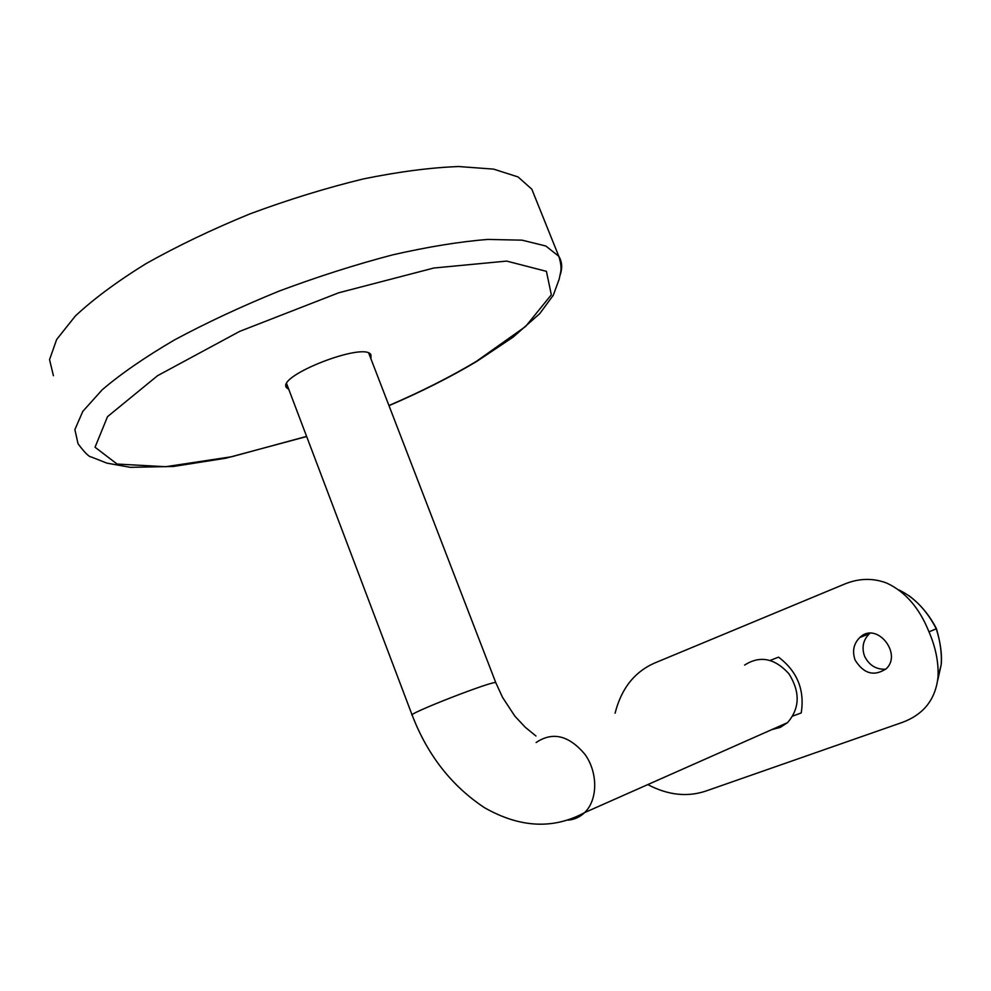 <?xml version="1.0" encoding="UTF-8"?>
<svg xmlns="http://www.w3.org/2000/svg" width="991" height="991" viewBox="0 0 991 991"><rect width="100%" height="100%" fill="white"/><g stroke="black" fill="none" stroke-linecap="round" stroke-linejoin="round"><path stroke-width="1.49" d="M53.415 375.725L49.55 359.609L56.66 339.479L75.328 316.03C93.464 299.047 117.049 281.568 146.061 263.618C177.736 245.842 212.384 229.255 250.017 213.858C288.369 199.625 326.101 187.993 363.202 178.962C398.853 171.703 430.713 167.553 458.759 166.538L493.605 169.127L518.07 176.943L531.82 189.207L534.657 196.255M288.802 389.376L286.61 387.754C275.56 376.159 365.084 341.251 370.968 354.865L370.907 358.754M744.613 665.085C759.948 655.237 774.727 658.148 788.96 673.818C800.344 692.114 799.861 708.392 787.535 722.637L780.264 727.406L771.853 729.587M770.267 660.402L778.542 657.132C797.284 671.378 804.853 689.971 801.223 712.938L792.85 716.022M647.78 784.587C667.897 795.154 687.246 797.309 705.852 791.053L901.376 722.736C923.364 714.907 935.566 699.683 938.006 677.026C938.712 662.446 935.702 647.383 928.988 631.837C919.45 608.04 905.402 591.8 886.834 583.129C872.972 577.815 858.739 578.187 844.146 584.256L654.927 662.917C634.612 671.737 621.345 688.497 615.089 713.186M855.109 660.068C863.718 673.843 874.087 676.729 886.227 668.739C902.64 653.639 876.527 621.06 859.878 637.461C853.635 643.605 852.037 651.137 855.109 660.068M885.694 669.247C876.131 669.619 869.082 665.271 864.548 656.203C861.526 647.371 863.136 639.901 869.392 633.782L869.999 633.274M937.597 680.805L941.202 664.713C941.933 653.242 940.286 641.288 936.272 628.827C926.709 610.307 914.259 597.338 898.924 589.955M928.988 631.837L936.47 628.74C940.62 643.221 942.193 655.212 941.202 664.713L938.006 677.026M306.653 436.535L225.886 458.201L173.45 466.464L130.366 467.331L106.817 463.107L91.395 457.012C89.017 456.975 84.557 452.54 78.029 443.72L74.882 429.599L82.773 411.414L102.246 389.736C120.902 373.818 144.971 357.231 174.441 339.95C206.524 322.719 241.507 306.392 279.388 290.995C317.925 276.6 355.732 264.547 392.795 254.823C428.347 246.747 459.997 241.618 487.745 239.438L522.022 240.156L545.806 246.003L558.8 256.273C562.132 261.735 562.554 268.09 560.051 275.325M306.603 436.387L231.758 456.727L165.695 466.711L117.074 464.048L95.049 447.238L107.523 416.641L157.569 375.688L239.698 331.366L338.699 292.791L433.872 268.016L506.661 261.091L546.413 271.336L551.33 294.81L525.639 326.435L476.299 361.418C450.372 376.927 421.249 391.631 388.93 405.517M368.763 353.205L495.797 682.675C494.15 680.024 405.381 714.635 412.206 715.254C427.53 755.092 451.611 785.9 484.463 807.677C520.002 827.906 553.374 829.554 584.591 812.608C579.859 817.117 574.297 819.631 567.905 820.164M536.143 742.507C552.743 731.358 569.057 735.384 585.111 754.56C598.143 772.943 597.821 800.059 584.591 812.608L787.535 722.637M388.992 405.666C421.472 391.705 450.769 376.927 476.869 361.343L513.14 337.113L539.699 313.689L553.288 295.231L559.147 279.264L560.547 272.698C561.55 268.45 560.968 262.974 558.8 256.273L531.82 189.207M286.61 387.754L286.114 386.44M412.107 714.994L286.684 383.79M495.797 682.675L502.536 697.354L514.862 716.159L525.156 727.159L535.958 736.003M869.392 633.782L859.878 637.461M936.47 628.728C929.471 615.138 920.218 604.064 908.735 595.517"/></g></svg>
